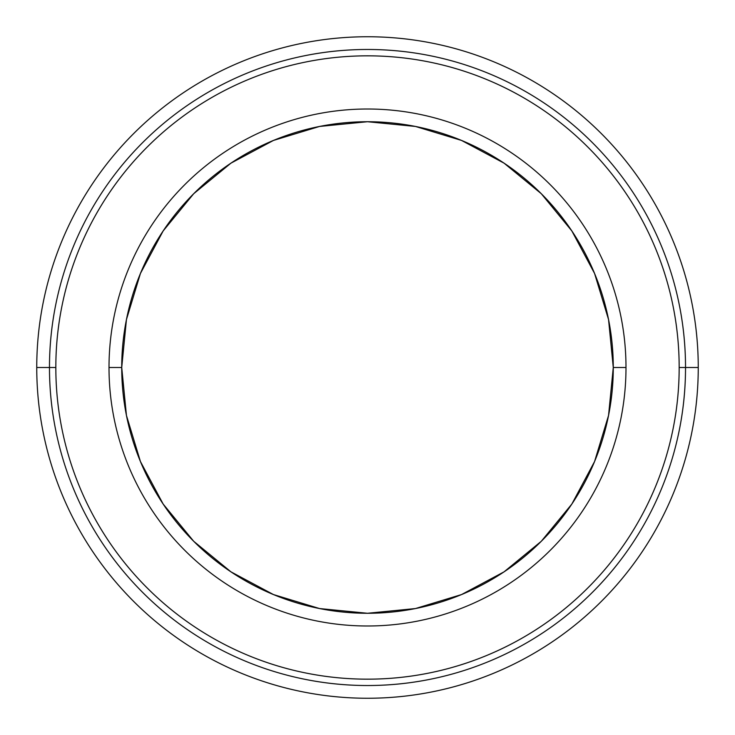 <?xml version="1.0" encoding="UTF-8"?>
<svg xmlns="http://www.w3.org/2000/svg" width="735" height="735" viewBox="0 0 735 735"><rect width="100%" height="100%" fill="white"/><g stroke="black" fill="none" stroke-linecap="round" stroke-linejoin="round"><path stroke-width="1.1" d="M698.25 367.5L679.168 367.5A311.668 311.668 0 0 1 367.5 679.168A311.668 311.668 0 0 1 55.832 367.5L36.75 367.5A330.75 330.75 0 0 0 367.5 698.25A330.75 330.75 0 0 0 698.25 367.5A330.75 330.75 0 0 1 367.5 698.25A330.75 330.75 0 0 1 36.75 367.5A330.75 330.75 0 0 1 367.5 36.75A330.75 330.75 0 0 1 698.25 367.5A330.75 330.75 0 0 0 367.5 36.75A330.75 330.75 0 0 0 36.75 367.5L49.475 367.5A318.025 318.025 0 0 0 367.5 685.525A318.025 318.025 0 0 0 685.525 367.5A318.025 318.025 0 0 1 367.5 685.525A318.025 318.025 0 0 1 49.475 367.5A318.025 318.025 0 0 1 367.5 49.475A318.025 318.025 0 0 1 685.525 367.5A318.025 318.025 0 0 0 367.5 49.475A318.025 318.025 0 0 0 49.475 367.5L55.832 367.5C55.832 347.039 57.826 326.772 61.823 306.697C65.81 286.622 71.727 267.136 79.555 248.228C87.391 229.32 96.992 211.358 108.357 194.343C119.722 177.328 132.649 161.59 147.119 147.119C161.59 132.649 177.328 119.722 194.343 108.357C211.358 96.992 229.32 87.391 248.228 79.555C267.136 71.727 286.622 65.81 306.697 61.823C326.772 57.826 347.039 55.832 367.5 55.832C387.961 55.832 408.228 57.826 428.303 61.823C448.378 65.81 467.864 71.727 486.772 79.555C505.68 87.391 523.642 96.992 540.657 108.357C557.672 119.722 573.41 132.649 587.881 147.119C602.351 161.59 615.278 177.328 626.643 194.343C638.008 211.358 647.608 229.32 655.445 248.228C663.273 267.136 669.19 286.622 673.177 306.697C677.174 326.772 679.168 347.039 679.168 367.5C679.168 387.961 677.174 408.228 673.177 428.303C669.19 448.378 663.273 467.864 655.445 486.772C647.608 505.68 638.008 523.642 626.643 540.657C615.278 557.672 602.351 573.41 587.881 587.881C573.41 602.351 557.672 615.278 540.657 626.643C523.642 638.008 505.68 647.608 486.772 655.445C467.864 663.273 448.378 669.19 428.303 673.177C408.228 677.174 387.961 679.168 367.5 679.168C347.039 679.168 326.772 677.174 306.697 673.177C286.622 669.19 267.136 663.273 248.228 655.445C229.32 647.608 211.358 638.008 194.343 626.643C177.328 615.278 161.59 602.351 147.119 587.881C132.649 573.41 119.722 557.672 108.357 540.657C96.992 523.642 87.391 505.68 79.555 486.772C71.727 467.864 65.81 448.378 61.823 428.303C57.826 408.228 55.832 387.961 55.832 367.5A311.668 311.668 0 0 1 367.5 55.832A311.668 311.668 0 0 1 679.168 367.5L698.25 367.5C698.25 389.219 696.128 410.727 691.892 432.024C687.657 453.33 681.382 474.011 673.076 494.076C664.762 514.133 654.573 533.197 642.509 551.259C630.446 569.313 616.729 586.015 601.377 601.377C586.015 616.729 569.313 630.446 551.259 642.509C533.197 654.573 514.133 664.762 494.076 673.076C474.011 681.382 453.33 687.657 432.024 691.892C410.727 696.128 389.219 698.25 367.5 698.25C345.781 698.25 324.273 696.128 302.976 691.892C281.67 687.657 260.989 681.382 240.924 673.076C220.868 664.762 201.803 654.573 183.741 642.509C165.687 630.446 148.984 616.729 133.623 601.377C118.271 586.015 104.554 569.313 92.491 551.259C80.427 533.197 70.238 514.133 61.924 494.076C53.618 474.011 47.343 453.33 43.108 432.024C38.872 410.727 36.75 389.219 36.75 367.5C36.75 345.781 38.872 324.273 43.108 302.976C47.343 281.67 53.618 260.989 61.924 240.924C70.238 220.868 80.427 201.803 92.491 183.741C104.554 165.687 118.271 148.984 133.623 133.623C148.984 118.271 165.687 104.554 183.741 92.491C201.803 80.427 220.868 70.238 240.924 61.924C260.989 53.618 281.67 47.343 302.976 43.108C324.273 38.872 345.781 36.75 367.5 36.75C389.219 36.75 410.727 38.872 432.024 43.108C453.33 47.343 474.011 53.618 494.076 61.924C514.133 70.238 533.197 80.427 551.259 92.491C569.313 104.554 586.015 118.271 601.377 133.623C616.729 148.984 630.446 165.687 642.509 183.741C654.573 201.803 664.762 220.868 673.076 240.924C681.382 260.989 687.657 281.67 691.892 302.976C696.128 324.273 698.25 345.781 698.25 367.5M625.99 367.5L613.275 367.5A245.775 245.775 0 0 1 367.5 613.275A245.775 245.775 0 0 1 121.725 367.5L109.01 367.5A258.49 258.49 0 0 0 367.5 625.99A258.49 258.49 0 0 0 625.99 367.5A258.49 258.49 0 0 1 367.5 625.99A258.49 258.49 0 0 1 109.01 367.5A258.49 258.49 0 0 1 367.5 109.01A258.49 258.49 0 0 1 625.99 367.5A258.49 258.49 0 0 0 367.5 109.01A258.49 258.49 0 0 0 109.01 367.5L121.725 367.5L126.448 415.45L140.44 461.552L163.152 504.045L193.709 541.291L230.955 571.848L273.448 594.56L319.55 608.552L367.5 613.275L415.45 608.552L461.552 594.56L504.045 571.848L541.291 541.291L571.848 504.045L594.56 461.552L608.552 415.45L613.275 367.5L608.552 319.55L594.56 273.448L571.848 230.955L541.291 193.709L504.045 163.152L461.552 140.44L415.45 126.448L367.5 121.725L319.55 126.448L273.448 140.44L230.955 163.152L193.709 193.709L163.152 230.955L140.44 273.448L126.448 319.55L121.725 367.5A245.775 245.775 0 0 1 367.5 121.725A245.775 245.775 0 0 1 613.275 367.5L625.99 367.5M49.475 367.5C49.475 388.383 51.505 409.064 55.584 429.543C51.505 409.064 49.475 388.383 49.475 367.5C49.475 346.617 51.505 325.936 55.584 305.457C51.505 325.936 49.475 346.617 49.475 367.5M73.638 489.106L73.684 489.207C81.668 508.501 91.471 526.82 103.065 544.185M142.618 592.382C157.382 607.147 173.451 620.331 190.815 631.935M305.457 679.416C325.936 683.495 346.617 685.525 367.5 685.525C388.383 685.525 409.064 683.495 429.543 679.416C409.064 683.495 388.383 685.525 367.5 685.525C346.617 685.525 325.936 683.495 305.457 679.416M489.106 661.362L489.207 661.316C508.501 653.332 526.82 643.529 544.185 631.935M592.382 592.382C607.147 577.618 620.331 561.549 631.935 544.185M679.416 429.543C683.495 409.064 685.525 388.383 685.525 367.5C685.525 346.617 683.495 325.936 679.416 305.457C683.495 325.936 685.525 346.617 685.525 367.5C685.525 388.383 683.495 409.064 679.416 429.543M661.362 245.894L661.316 245.793C653.332 226.499 643.529 208.18 631.935 190.815M592.382 142.618C577.618 127.853 561.549 114.669 544.185 103.065M429.543 55.584C409.064 51.505 388.383 49.475 367.5 49.475C346.617 49.475 325.936 51.505 305.457 55.584C325.936 51.505 346.617 49.475 367.5 49.475C388.383 49.475 409.064 51.505 429.543 55.584M245.894 73.638L245.793 73.684C226.499 81.668 208.18 91.471 190.815 103.065M142.618 142.618C127.853 157.382 114.669 173.451 103.065 190.815M642.509 551.259C630.446 569.313 616.729 586.015 601.377 601.377C586.015 616.729 569.313 630.446 551.259 642.509M183.741 642.509C165.687 630.446 148.984 616.729 133.623 601.377C118.271 586.015 104.554 569.313 92.491 551.259M92.491 183.741C104.554 165.687 118.271 148.984 133.623 133.623C148.984 118.271 165.687 104.554 183.741 92.491M551.259 92.491C569.313 104.554 586.015 118.271 601.377 133.623C616.729 148.984 630.446 165.687 642.509 183.741"/></g></svg>
